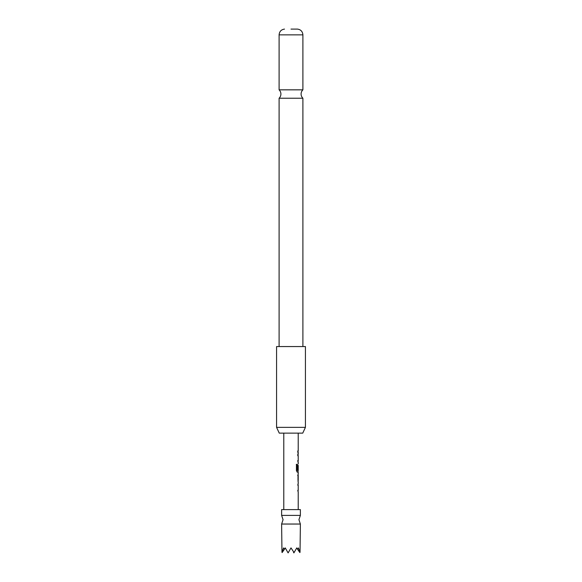<?xml version="1.0" encoding="UTF-8"?>
<svg xmlns="http://www.w3.org/2000/svg" width="582" height="582" viewBox="0 0 582 582"><rect width="100%" height="100%" fill="white"/><g stroke="black" fill="none" stroke-linecap="round" stroke-linejoin="round"><path stroke-width="0.87" d="M291 515.383L300.377 515.383L298.937 519.711L300.377 524.04L281.623 524.04L283.063 519.711L281.623 515.383L291 515.383M291 98.227L302.902 98.227A5.769 5.769 0 0 1 302.902 89.839L279.098 89.839A5.769 5.769 0 0 1 279.098 98.227L291 98.227M300.377 524.04L300.036 552.238L298.391 547.902L297.635 549.393L296.769 547.902L294.085 552.558L291 547.902L288.112 552.9L285.231 547.902L284.365 549.393L283.609 547.902L281.964 552.238L281.623 524.04M281.623 515.383L281.623 509.614L300.377 509.614L300.377 515.383M302.742 433.132L279.258 433.132L276.574 427.363L305.426 427.363L302.742 433.132M305.426 427.363L305.426 346.552L276.574 346.552L276.574 427.363M291 29.1L297.497 29.1L291 29.1M298.166 485.213L297.788 485.213L298.071 483.788M298.071 491.732L297.788 490.313L298.166 490.313L297.788 490.313M298.137 481.976L298.137 473.85M298.151 475.465L297.657 475.363L298.166 475.363L297.788 475.363L298.166 475.363L298.151 480.361M298.071 472.031L297.257 472.133L296.427 470.714L296.427 464.349L297.307 464.349L297.307 470.351L298.166 470.445M298.151 465.447L297.788 469.754L298.071 465.345M297.133 472.133L298.21 472.133L298.217 473.85M297.788 455.662L298.166 455.662L297.788 455.662L298.071 454.244M298.071 462.188L297.788 460.769L298.166 460.769M297.788 452.432L297.788 450.919M284.365 549.393L282.139 552.558M299.861 552.558L297.635 549.393M294.085 552.558L293.888 552.9L293.503 552.238M288.497 552.238L287.915 552.558M297.649 454.149L298.137 454.149M298.02 455.662L297.649 455.662M297.649 460.769L298.02 460.769M296.318 464.349L297.184 464.349L297.358 470.445M298.071 470.445L298.079 472.133M298.006 465.447L298.151 469.754M298.006 475.465L298.006 480.361M297.497 29.1C300.778 29.573 302.582 31.493 302.902 34.862L279.098 34.862L279.098 89.839M302.902 34.862L302.902 89.839M302.902 98.227L302.902 346.552M298.217 509.614L298.217 491.826M298.217 490.313L298.217 485.213M298.217 483.693L298.217 481.976M298.217 480.463L298.217 475.363M298.217 470.445L298.217 465.345M298.217 464L298.217 462.283M298.217 460.769L298.217 455.662M298.217 454.149L298.217 452.432M298.217 450.919L298.217 433.132M283.783 509.614L283.783 433.132M279.098 98.227L279.098 346.552M284.503 29.1C281.222 29.573 279.418 31.493 279.098 34.862M298.071 452.432L298.071 450.919M298.071 462.283L298.071 460.769M298.071 455.662L298.071 454.149M298.071 481.881L298.071 480.463M298.071 475.363L298.071 473.937M298.071 491.826L298.071 490.313M298.071 485.213L298.071 483.693"/></g></svg>
